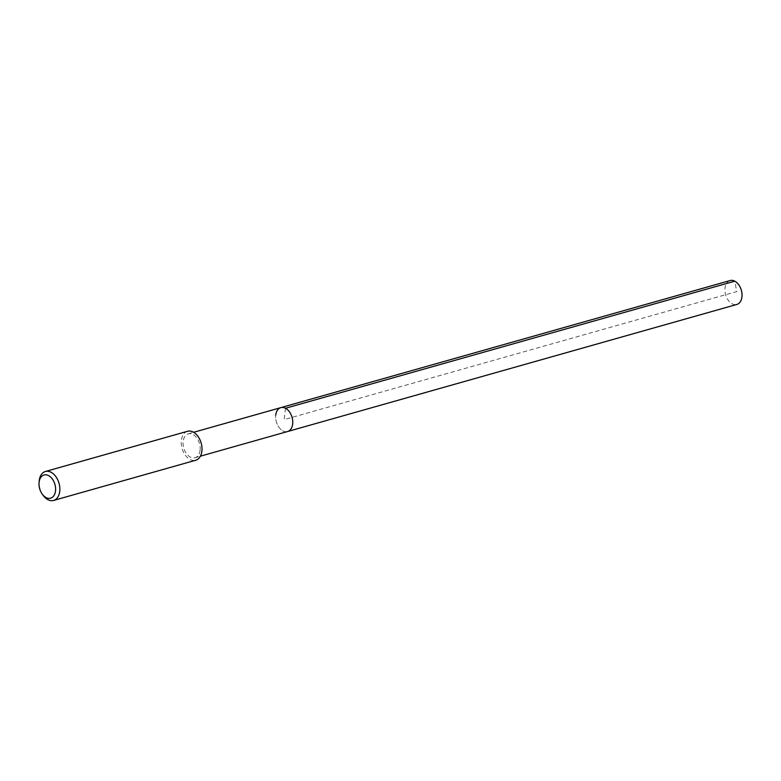 <?xml version="1.0" encoding="UTF-8"?>
<svg xmlns="http://www.w3.org/2000/svg" width="781" height="781" viewBox="0 0 781 781"><rect width="100%" height="100%" fill="white"/><g stroke="black" fill="none" stroke-linecap="round" stroke-linejoin="round"><path stroke-width="0.59" stroke-dasharray="3.9 2.93" d="M730.108 280.555A12.408 8.171 -105.8 0 0 725.022 288.082A12.408 8.171 -105.8 0 0 728.253 300.246A12.408 8.171 -105.8 0 0 736.864 304.444M287.584 431.522A12.408 8.171 74.2 0 1 278.973 427.324A12.408 8.171 74.2 0 1 275.742 415.16A12.408 8.171 -105.8 0 0 278.973 427.324A12.408 8.171 -105.8 0 0 287.584 431.522M200.092 450.188A12.408 8.171 74.2 0 1 195.006 457.705A12.408 8.171 74.2 0 1 186.386 453.507A12.408 8.171 74.2 0 1 183.164 441.343A12.408 8.171 74.2 0 1 188.25 433.826A12.408 8.171 74.2 0 1 196.861 438.024A12.408 8.171 74.2 0 1 200.092 450.188M280.828 407.633A12.408 8.171 -105.8 0 0 275.742 415.16M187.528 431.288A15.044 9.909 -105.8 0 0 181.368 440.406A15.044 9.909 -105.8 0 0 185.282 455.147A15.044 9.909 -105.8 0 0 195.719 460.243M43.121 495.33A15.044 9.909 74.2 0 1 39.167 481.33M285.495 408.268L284.206 419.582L736.756 291.577L734.775 281.189M195.006 457.705L200.395 456.182M188.25 433.826L193.639 432.293"/><path stroke-width="1.17" d="M200.395 456.182L736.864 304.444A12.408 8.171 -105.8 0 0 741.95 296.917A12.408 8.171 -105.8 0 0 738.719 284.753A12.408 8.171 -105.8 0 0 730.108 280.555L280.828 407.633A12.408 8.171 74.2 0 1 289.439 411.831A12.408 8.171 74.2 0 1 292.67 424.005A12.408 8.171 74.2 0 1 287.584 431.522A12.408 8.171 -105.8 0 0 292.67 424.005A12.408 8.171 -105.8 0 0 289.439 411.831A12.408 8.171 -105.8 0 0 280.828 407.633A12.408 8.171 74.2 0 0 275.742 415.16M53.586 500.445L195.719 460.243A15.044 9.909 -105.8 0 0 201.888 451.125A15.044 9.909 -105.8 0 0 197.974 436.374A15.044 9.909 -105.8 0 0 187.528 431.288L45.396 471.49A15.044 9.909 74.2 0 1 55.832 476.586A15.044 9.909 74.2 0 1 59.746 491.327A15.044 9.909 74.2 0 1 53.586 500.445A15.044 9.909 74.2 0 1 43.121 495.33L42.213 494.07A12.037 7.927 74.2 0 1 39.05 482.873A12.037 7.927 74.2 0 1 39.109 482.297A12.037 7.927 74.2 0 1 48.559 475.609A12.037 7.927 74.2 0 1 55.519 490.868A12.037 7.927 74.2 0 1 42.213 494.07M39.05 482.873L39.167 481.33A15.044 9.909 74.2 0 1 39.235 480.608A15.044 9.909 74.2 0 1 45.396 471.49M734.775 281.189L285.495 408.268M193.639 432.293L280.828 407.633"/></g></svg>
